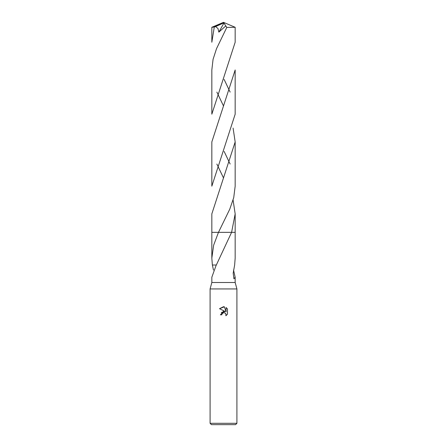 <?xml version="1.0" encoding="UTF-8"?>
<svg xmlns="http://www.w3.org/2000/svg" width="447" height="447" viewBox="0 0 447 447"><rect width="100%" height="100%" fill="white"/><g stroke="black" fill="none" stroke-linecap="round" stroke-linejoin="round"><path stroke-width="0.67" d="M216.242 265.021L211.833 277.241L211.833 282.504L210.09 288.941L236.91 288.941L236.91 423.309L210.09 423.309L211.431 424.65L235.569 424.65L236.91 423.309M211.833 282.504L235.167 282.504L236.91 288.941M223.5 312.71L222.053 313.844L221.824 314.817L220.416 314.817L223.5 311.291L225.21 311.498L219.516 308.693L223.5 306.726L224.366 306.821L226.104 311.827L226.104 307.542L227.484 308.938L227.484 314.224L225.88 315.761L225.947 313.984L224.785 312.822L223.5 312.71L224.271 312.682M233.541 270.094L235.167 277.241L233.932 278.805L233.189 273.145L234.641 265.015L235.167 258.137L235.167 232.351L231.585 232.351L216.331 265.021L212.359 265.015L211.833 258.137L213.644 245.207L218.477 232.351L231.585 232.351M221.824 314.817L221.969 314.029M225.701 313.543L226.109 314.8L225.88 315.761L227.484 314.224M225.21 311.498L221.276 312.481M222.053 313.844L222.924 312.934M223.148 312.822L223.444 312.727M227.484 308.938L226.104 307.542M224.366 306.821L219.516 308.693M213.459 270.094L212.403 265.015M211.833 232.351L218.477 232.351L229.752 209.202L233.731 197.658L235.167 186.17L235.167 141.945L211.833 213.901L211.833 232.351L218.482 232.351L211.833 232.351L211.833 258.137M231.591 232.351L235.167 232.351L235.167 213.901L231.591 232.351M235.167 27.289L235.167 42.236L211.833 114.192L211.833 69.972L213.063 59.367L216.51 48.695L226.802 27.418L235.167 27.289L223.5 22.35L213.057 27.183L215.549 26.608L217.963 28.474L218.851 32.134L225.791 25.932L226.802 27.418M216.862 92.093L223.5 105.95M233.094 128.071L235.167 141.945M230.138 164.049L224.115 151.393M214.264 27.183L211.833 42.236L211.833 27.289L213.057 27.183M235.167 69.972L235.167 114.192L211.833 186.17L211.833 141.945L235.167 69.972M230.138 92.093L224.087 79.359M216.862 164.049L223.5 177.923M233.094 200.044L235.167 213.901M215.549 26.608L223.187 23.183L223.5 22.35L211.844 27.278M223.187 23.183L223.941 23.043L218.851 32.134M223.941 23.043L225.791 25.932M223.187 23.216L223.5 22.35M235.167 277.241L235.167 282.504M210.09 288.941L210.09 423.309"/></g></svg>
